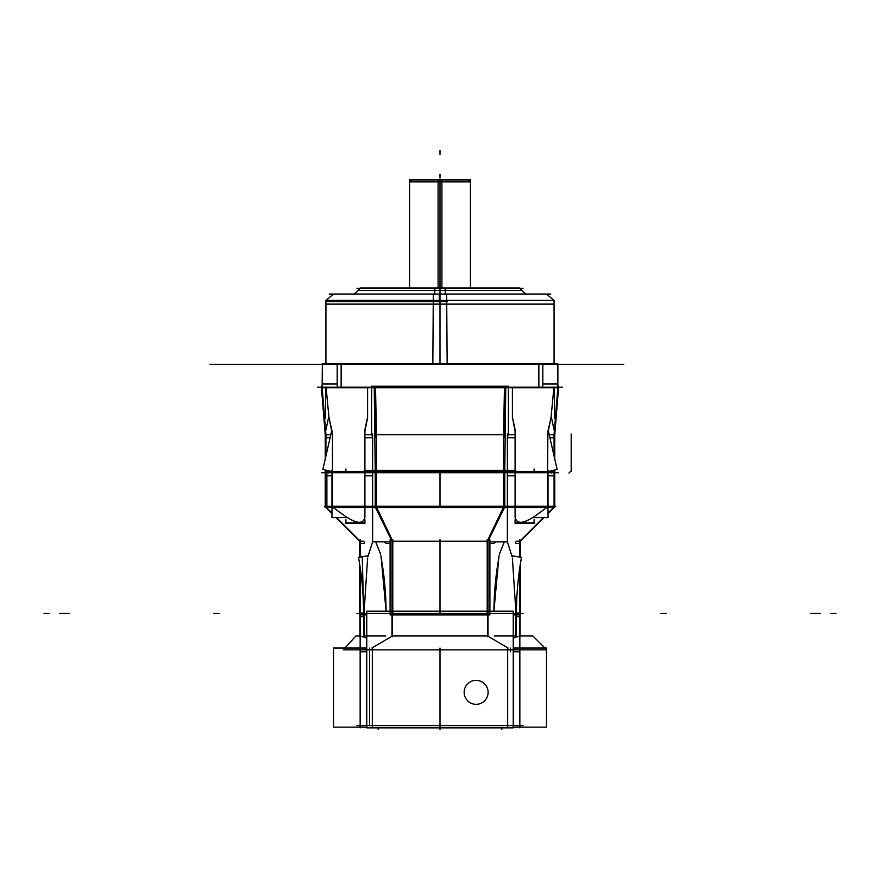 <?xml version="1.0" encoding="UTF-8"?>
<svg xmlns="http://www.w3.org/2000/svg" width="880" height="880" viewBox="0 0 880 880"><rect width="100%" height="100%" fill="white"/><g stroke="black" fill="none" stroke-linecap="round" stroke-linejoin="round"><path stroke-width="1.32" d="M558.635 472.747L321.365 472.747M364.903 517.55L364.903 471.878M372.625 472.065L325.237 472.065L325.237 506.286L325.237 472.065L372.625 472.065L372.625 507.661L325.237 507.661L554.763 507.661L554.763 506.968L554.763 507.661L507.375 507.661L507.375 472.065L325.237 471.57L372.625 471.57L372.625 434.005M325.237 506.968L325.237 507.661L324.544 506.286L372.625 506.286L372.625 541.882L367.807 556.93L372.625 541.838L367.807 556.93L372.625 541.838L390.093 541.882M376.453 472.065L376.453 507.661L376.453 472.065M375.221 472.142L375.221 475.794M372.625 475.794L364.903 475.794M332.442 472.142L332.442 475.794L325.93 475.794M376.453 506.968L503.547 506.968M504.779 506.286L504.779 472.747L504.779 506.286M375.221 472.747L375.221 506.286L375.221 472.747M554.763 506.968L555.456 506.286L507.375 506.286L507.375 541.882L489.907 541.882M507.375 506.286L372.625 506.286M375.551 507.661L392.018 541.189L375.551 507.661L392.018 541.189L375.551 507.661L392.018 541.189L392.018 543.477M392.799 541.189L487.201 541.189M504.449 507.661L487.982 541.189L487.982 636.251L487.982 613.437L487.982 636.251L508.101 648.043L487.982 636.251L508.101 648.043L487.982 636.251L487.982 541.189L504.449 507.661L487.982 541.189L504.449 507.661L487.982 541.189L487.982 543.477M554.07 472.065L554.07 507.661L548.042 513.656M544.115 517.55L520.311 541.189L520.311 557.238L520.311 541.189M503.877 506.286L486.871 541.882M515.922 541.189L519.849 541.189L515.922 541.189M554.07 506.968L548.042 506.968L554.07 506.968M546.634 507.661L534.765 516.219M534.105 516.681C522.621 524.117 516.285 524.117 515.097 516.681C516.285 524.117 522.621 524.117 534.105 516.681C522.621 524.117 516.285 524.117 515.097 516.681C516.285 524.117 522.621 524.117 534.105 516.681M515.097 506.968L507.375 506.968L515.097 506.968M487.201 539.748L487.201 614.889L487.201 539.748M520.311 564.278L520.311 614.889L513.238 614.889L520.311 614.889L520.311 564.278M519.849 543.477L515.977 543.477L515.603 542.553M495.473 541.882L493.911 543.477L489.907 543.477M512.017 555.753L521.477 557.447A224.048 158.433 -90 0 0 516.461 614.548M523.039 613.437L356.961 613.437L523.039 613.437M519.849 539.748L519.849 557.161M519.849 567.303L519.849 614.889M554.752 506.286L548.042 513.007M543.488 517.55L519.167 541.882M503.547 472.065L503.547 507.661L503.547 472.065M507.375 472.065L554.763 472.065L554.763 506.286L554.763 472.065L372.625 471.57M554.07 475.794L547.558 475.794L547.558 472.142M515.097 475.794L507.375 475.794M504.779 475.794L504.779 472.142M533.632 517.55L548.042 517.55L548.042 471.878L533.632 471.878M547.558 472.747L547.558 506.286L547.558 472.747M515.108 472.065L534.71 472.065M515.108 523.38L534.71 523.38M515.097 519.651L515.097 522.885L534.105 522.885L534.105 519.651M515.097 517.55L515.097 471.878M521.477 557.447L520.311 557.238M346.368 517.55L331.958 517.55L335.885 517.55L359.689 541.189L359.689 557.238L359.689 541.189M360.151 539.748L360.151 557.161M360.151 567.303L360.151 614.889M325.248 506.286L331.958 513.007M336.512 517.55L360.833 541.882M325.93 472.065L325.93 507.661L331.958 513.656M376.123 506.286L393.129 541.882M372.625 506.968L364.903 506.968L372.625 506.968M364.903 516.681C363.748 524.117 357.412 524.117 345.895 516.681C357.412 524.117 363.748 524.117 364.903 516.681C363.748 524.117 357.412 524.117 345.895 516.681C357.412 524.117 363.748 524.117 364.903 516.681M345.29 516.252L333.366 507.661M331.958 506.968L325.93 506.968L331.958 506.968M360.151 541.189L364.078 541.189L360.151 541.189M359.689 564.278L359.689 614.889L366.762 614.889L359.689 614.889L359.689 564.278M392.799 539.748L392.799 614.889L392.799 539.748M390.093 543.477L386.089 543.477L384.527 541.882M364.397 542.553L364.023 543.477L360.151 543.477M380.908 555.731L381.062 557.447A224.048 158.433 -90 0 1 386.078 611.193L381.117 556.93M375.705 541.882L380.589 554.125L375.738 541.904M363.539 614.548A224.048 158.433 -90 0 0 358.523 557.447L367.983 555.753M362.274 557.898L363.737 613.437M489.907 539.748L489.907 614.889L390.093 614.889L390.093 539.748M371.899 648.043L392.018 636.251L371.899 648.043L392.018 636.251L392.018 541.189L392.018 636.251L373.164 647.218M331.958 517.55L331.958 471.878L346.368 471.878M332.442 506.286L332.442 472.747L332.442 506.286M345.29 472.065L364.892 472.065M345.29 523.38L364.892 523.38M345.895 519.651L345.895 522.885L364.903 522.885L364.903 519.651M498.795 557.898L493.922 611.193A224.048 158.433 -90 0 1 498.938 557.447L499.092 555.731M507.375 541.838L512.193 556.93L507.419 541.882M433.312 294.041L432.839 363.847M432.839 300.388L554.07 300.388L554.07 363.847M440 304.117L554.07 304.117L440 304.117L440 300.465L440 304.117L325.93 304.117L440 304.117M447.161 301.642L325.93 301.642L440 301.642L440 363.847L440 301.642L325.985 301.642L440 301.642L440 363.847L440 294.041L440 363.847M550.803 294.041L329.197 294.041M446.655 294.063L447.161 363.847M325.93 363.847L325.93 300.388L447.161 300.388M317.416 364.386L562.584 364.386M317.416 387.2L562.584 387.2L317.416 387.2M542.817 387.728L542.817 363.847L557.876 363.847L557.876 387.728L322.124 387.728L322.366 363.847M557.953 386.243L557.876 387.2M557.832 387.728L553.993 435.677M554.07 434.005L554.07 456.049M554.07 470.162L554.07 471.57M551.793 473.132L554.455 470.47M552.695 470.47L554.664 470.47M546.568 472.747L547.569 470.855M551.045 470.855L554.07 470.855L551.045 470.855M548.097 473.132L548.097 470.47M513.876 472.065L515.471 470.47M364.243 470.47L515.757 470.47M504.273 472.747L504.779 470.855M507.375 470.855L515.097 470.855L507.375 470.855M375.727 472.747L375.221 470.855M376.453 470.855L503.547 470.855M364.903 470.855L372.625 470.855L364.903 470.855M366.124 472.065L364.529 470.47M331.903 473.132L331.903 470.47M332.431 470.855L333.432 472.747M325.336 470.47L327.305 470.47M325.93 470.855L328.955 470.855L325.93 470.855M328.207 473.132L325.545 470.47M322.047 386.243L322.124 387.2M322.168 387.728L326.007 435.677M325.93 434.005L325.93 456.049M325.93 470.162L325.93 471.57M325.237 434.731L325.237 459.074L325.237 434.731M325.237 469.997L325.237 471.57L325.237 469.997M376.453 434.005L376.453 471.57L376.453 434.005M375.221 434.082L375.221 437.734M372.625 437.734L364.903 437.734M332.431 434.082L332.431 437.734M330.099 437.734L325.93 437.734M364.903 471.757L364.903 430.276M331.804 430.276L322.872 469.458L334.301 472.065M332.431 434.731L332.431 470.47L332.431 434.731L332.431 470.47L332.431 434.731L328.966 417.615L326.073 387.2M375.507 386.243L376.464 435.677L375.507 386.243M322.124 386.243L321.332 386.243L325.314 435.677L321.332 386.243L322.124 386.243M367.598 417.615L364.903 431.343M364.903 434.731L371.591 434.731L364.903 434.731M375.221 434.731L374.231 387.728L375.221 470.47L374.231 387.728M325.93 434.731L330.781 434.731L325.93 434.731M367.598 418.22L367.598 387.728M367.587 417.087L364.694 430.474M325.545 387.728L325.545 418.22M328.669 417.087L325.776 430.474M332.101 431.343L328.966 417.615L332.101 431.343M372.625 435.677L371.591 435.677L371.591 386.243L508.409 386.243L508.409 435.677L507.375 435.677M376.453 434.731L503.547 434.731M504.779 434.731L505.769 387.728L504.779 470.47L505.769 387.728M507.375 434.005L507.375 471.57L554.763 471.57L554.763 469.997L554.763 471.57L507.375 471.57M503.547 434.005L503.547 471.57L503.547 434.005M554.763 434.731L554.763 459.074L554.763 434.731M554.07 437.734L549.901 437.734M547.569 437.734L547.569 434.082M515.097 437.734L507.375 437.734M504.779 437.734L504.779 434.082M545.699 472.065L557.128 469.458L548.196 430.276M547.569 470.47L547.899 431.343L547.569 470.47M515.097 430.276L515.097 472.065M558.668 386.243L554.686 435.677L558.668 386.243L557.876 386.243L558.668 386.243M504.493 386.243L503.536 435.677L504.493 386.243M553.927 387.2L551.034 417.615L553.927 387.2L551.034 417.615L553.927 387.2L551.034 417.615L547.569 434.731M549.219 434.731L554.07 434.731L549.219 434.731M508.409 434.731L515.097 434.731L508.409 434.731M515.097 431.343L512.413 417.087L515.306 430.474M554.455 418.22L554.455 387.728M551.342 417.087L554.246 430.474M551.034 417.615L547.899 431.343L551.034 417.615M512.402 387.728L512.402 418.22M542.817 363.847L337.183 363.847L337.183 387.728M538.857 387.2L538.857 364.386L538.857 387.2M341.143 364.386L341.143 387.2L341.143 364.386M337.183 363.847L322.124 363.847M322.124 384.01L337.183 384.01M341.143 384.01L341.143 387.651M538.857 387.651L538.857 384.01M542.817 384.01L557.876 384.01M525.932 294.415L519.475 287.958L435.006 287.958L434.632 294.041M440 290.488L522.005 290.488L440 290.488L440 288.112L440 290.488L357.995 290.488L440 290.488M354.068 294.415L360.525 287.958L444.994 287.958L445.368 294.041M523.039 288.332L356.961 288.332M470.415 287.958L470.415 179.74L438.086 179.74L438.086 287.958M440 183.469C479.248 183.469 479.248 183.469 440 183.469L440 179.817L440 183.469C400.752 183.469 400.752 183.469 440 183.469M440 181.863L470.415 181.863L409.585 181.863L440 181.863L440 287.958L440 181.863L426.195 181.863L453.805 181.863L440 181.863L440 300.388M409.585 287.958L409.585 179.74L441.914 179.74L441.914 287.958M469.711 179.971L410.289 179.971M424.38 179.74L440.99 179.575A23.958 1.507 -90 0 0 440.979 179.74M455.62 179.74L439.01 179.575A23.958 1.507 -90 0 1 439.021 179.74M515.746 612.986L515.746 636.251M516.461 612.986L520.047 612.986L520.047 636.713M519.849 616.715L515.966 616.715L515.966 613.052M355.85 635.976L344.916 648.043L355.85 635.976L359.953 635.976L355.85 635.976L344.916 648.043L355.85 635.976L359.953 635.976L355.85 635.976M364.254 635.976L385.77 635.976L364.254 635.976M392.348 635.976L487.652 635.976L392.348 635.976M494.23 635.976L515.746 635.976L494.23 635.976M520.047 635.976L532.884 635.976L544.951 648.043L532.884 635.976L544.951 648.043L532.884 635.976L520.047 635.976M343.288 649.836L546.744 649.836L343.288 649.836M519.662 636.031L513.238 638.044M366.762 638.044L360.338 636.031M507.672 648.043L507.672 727.133L507.672 648.043M513.238 648.043L546.469 648.043L546.469 727.133L513.238 727.133L546.469 727.133L546.469 648.043L513.238 648.043M519.849 651.772L513.238 651.772M510.422 651.772L510.422 648.12M519.849 611.193L519.849 727.859M356.961 725.615L523.039 725.615M360.151 611.193L360.151 727.859M333.531 648.043L366.762 648.043L333.531 648.043L333.531 727.133L366.762 727.133L333.531 727.133L333.531 648.043M372.328 648.043L372.328 727.133L372.328 648.043M369.578 648.12L369.578 651.772M366.762 651.772L360.151 651.772M513.238 611.193L513.238 727.859L366.762 727.859L366.762 611.193L513.238 611.193M369.578 649.836L369.578 725.615L369.578 649.836M475.376 704.297A11.979 11.979 0 0 1 464.145 692.34A11.979 11.979 0 0 1 475.376 680.383A11.979 11.979 0 0 1 488.103 692.34A11.979 11.979 0 0 1 475.376 704.297M392.348 612.986L392.348 636.713M392.018 613.052L392.018 616.715M363.638 612.986L363.638 636.713M364.034 613.437L364.034 636.251L364.034 613.437M363.539 612.986L359.953 612.986L359.953 636.713M364.254 612.986L364.254 636.251M364.034 613.052L364.034 616.715L360.151 616.715M487.652 612.986L487.652 636.713M487.982 616.715L487.982 613.052M516.362 612.986L516.362 636.713M515.966 636.251L515.966 613.437L515.966 636.251M476.872 704.297A11.979 11.979 0 0 1 464.145 692.34A11.979 11.979 0 0 1 476.872 680.383M515.977 612.986L512.402 558.47M504.295 541.882L499.411 554.125M498.883 556.93L493.922 611.193M367.598 558.47L364.023 612.986M440 472.065L440 507.661L440 472.065M440 539.748L440 614.889L440 539.748M487.982 613.437L487.982 541.189L487.982 613.437M830.621 613.437L836 613.437M534.105 472.747L534.105 468.952M820.479 613.437L810.766 613.437L820.479 613.437M666.303 613.437L660.924 613.437M49.379 613.437L44 613.437M219.076 613.437L213.697 613.437M69.234 613.437L59.521 613.437L69.234 613.437M386.089 613.437L388.784 613.437M345.895 472.747L345.895 468.952M326.876 508.607L326.876 471.757M493.911 613.437L496.595 613.437M439.296 294.063L439.241 300.388M322.124 364.386L209.957 364.386L322.124 364.386M571.56 470.47L568.909 473.132L571.56 470.47M571.186 434.005L571.186 471.57L571.186 434.005M623.656 364.386L557.876 364.386L623.656 364.386M538.857 387.739L538.857 363.847M440 174.262L440 178.068L440 174.262M440 150.59L440 154.385L440 150.59M519.849 649.561L513.238 649.561M366.762 649.561L360.151 649.561M440 727.859L440 729.41L440 727.859M440 648.043L440 727.133L440 648.043M378.158 727.859L378.158 729.41L378.158 727.859M501.842 727.859L501.842 729.41L501.842 727.859M554.07 304.117L554.07 300.465M553.971 300.388L546.469 294.041L553.971 300.388M326.029 300.388L333.531 294.041L326.029 300.388M325.93 300.465L325.93 304.117M522.005 290.488L519.629 288.112M357.995 290.488L360.371 288.112M470.415 183.469L470.415 179.817M409.585 179.817L409.585 183.469M409.651 182.391L411.477 179.971M470.349 182.391L468.523 179.971"/></g></svg>
